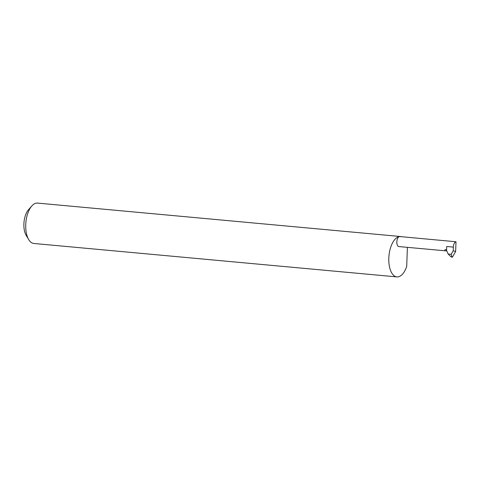 <?xml version="1.0" encoding="UTF-8"?>
<svg xmlns="http://www.w3.org/2000/svg" width="480" height="480" viewBox="0 0 480 480"><rect width="100%" height="100%" fill="white"/><g stroke="black" fill="none" stroke-linecap="round" stroke-linejoin="round"><path stroke-width="0.72" d="M446.568 250.032L445.188 249.624L446.58 249.726M445.188 249.624C444.45 250.476 444.642 250.884 445.752 250.848L446.76 250.71M401.562 236.712A20.274 9.828 95.3 0 0 400.608 236.526A20.274 9.828 95.3 0 0 399.492 236.556A5.028 2.436 -84.7 0 1 399.768 236.55L456 241.758A5.028 2.436 95.3 0 0 453.354 247.104L453.216 250.788L455.64 251.508L452.526 256.98L452.028 257.262L451.554 256.89M400.608 236.526L37.536 203.094A20.274 9.828 95.3 0 0 36.414 203.118A20.274 9.828 95.3 0 0 31.8 205.98A20.274 9.828 95.3 0 0 28.704 239.586A20.274 9.828 95.3 0 0 33.816 243.474L396.894 276.906A20.274 9.828 95.3 0 0 398.01 276.882A20.274 9.828 95.3 0 0 406.698 266.49L407.4 247.35M445.752 250.848L398.844 246.564A5.028 2.436 -84.7 0 1 396.858 241.614A5.028 2.436 -84.7 0 1 399.492 236.556A20.274 9.828 95.3 0 0 388.872 256.962A20.274 9.828 95.3 0 0 396.894 276.906M448.176 254.046L451.206 254.322L452.028 257.262L450.816 256.674L448.176 254.046L446.556 250.428L446.7 246.492L453.354 247.104M456 241.758L455.64 251.508M451.206 254.322L453.216 250.788M28.704 239.586L26.142 235.284A15.408 7.47 -84.7 0 1 28.494 209.742L31.8 205.98M451.788 256.764L452.526 256.98"/></g></svg>
